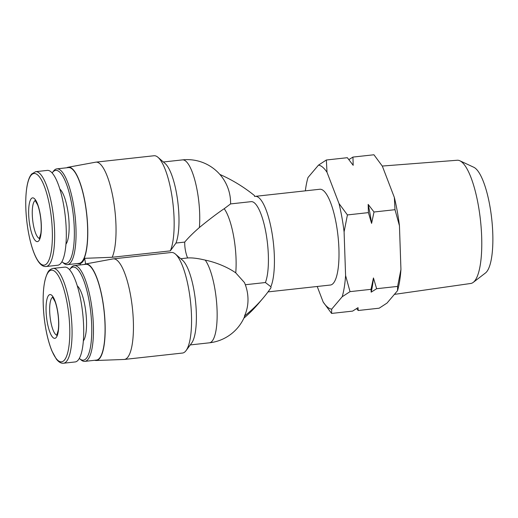 <?xml version="1.0" encoding="UTF-8"?>
<svg xmlns="http://www.w3.org/2000/svg" width="518" height="518" viewBox="0 0 518 518"><rect width="100%" height="100%" fill="white"/><g stroke="black" fill="none" stroke-linecap="round" stroke-linejoin="round"><path stroke-width="0.78" d="M305.348 190.844A72.475 19.49 83.7 0 1 307.996 177.525L318.492 165.125A72.475 19.49 83.7 0 1 327 172.261L338.999 203.529A72.475 19.49 83.7 0 1 344.094 231.876L345.59 275.55A72.475 19.49 83.7 0 1 342.178 296.762L331.682 309.162A72.475 19.49 83.7 0 1 323.167 302.026L317.21 286.48M219.846 174.424A144.541 134.907 40.3 0 1 254.455 195.551L254.623 196.477A48.18 12.956 83.7 0 1 255.238 196.354L319.82 189.251A48.18 12.956 83.7 0 1 337.969 235.729A48.18 12.956 83.7 0 1 330.354 285.036L268.026 291.893M345.59 275.55L350.038 291.64L342.178 296.762M338.999 203.529L347.416 214.931L344.094 231.876M318.492 165.125L326.353 160.004L327 172.261M331.682 309.162L331.591 313.429L323.167 302.026M244.464 316.038A42.282 39.459 40.3 0 0 247.967 301.243A43.363 43.363 0 0 0 244.457 282.569L235.748 272.856A32.116 10.917 20.3 0 0 205.232 260.114A43.363 11.661 -96.3 0 1 216.971 307.802A43.363 11.661 -96.3 0 1 209.369 342.819A43.363 43.363 0 0 0 244.684 316.323L244.464 316.038A144.541 134.907 40.3 0 0 263.04 298.174A144.541 134.907 40.3 0 0 271.031 287.665L270.862 286.739L265.404 282.53L245.325 284.738M243.874 318.156A144.541 134.907 40.3 0 0 258.566 303.457L263.04 298.174M163.377 161.992L182.485 159.887A43.363 43.363 0 0 1 230.581 203.917L224.203 208.709A32.116 2.35 141.2 0 0 199.372 227.544C193.182 232.932 188.299 237.781 184.725 242.087A42.282 39.459 40.3 0 0 187.581 257.964M66.848 167.767A48.569 13.06 83.7 0 1 68.188 167.236L95.636 162.186A50.589 13.604 83.7 0 1 95.895 162.147L154.014 155.75A50.589 13.604 83.7 0 1 158.016 157.336L165.151 163.533A43.363 11.661 83.7 0 1 177.557 199.903A43.363 11.661 83.7 0 1 175.978 243.052L184.725 242.087M175.978 243.052L170.325 250.874L112.205 257.271L84.641 258.327L85.651 263.947M84.641 258.327A48.601 13.073 83.7 0 1 80.173 263.604L80.407 264.912M205.232 260.114C197.753 258.333 191.867 257.621 187.581 257.983M94.788 360.275A48.569 13.06 -96.3 0 0 96.212 360.496L124.1 359.46A50.589 13.604 -96.3 0 0 124.365 359.44L182.485 353.049A50.589 13.604 -96.3 0 0 186.04 350.634L191.66 343.033A43.363 11.661 -96.3 0 0 195.461 300.725A43.363 11.661 -96.3 0 0 182.556 260.256L175.414 254.06A50.589 13.604 -96.3 0 0 171.419 252.473L113.3 258.87A50.589 13.604 -96.3 0 0 113.034 258.909L85.593 263.96A48.569 13.06 -96.3 0 0 85.101 264.089A48.569 13.06 -96.3 0 0 84.246 264.491M186.04 350.634A50.589 13.604 -96.3 0 0 190.475 301.275A50.589 13.604 -96.3 0 0 175.414 254.06M124.365 359.44A50.589 13.604 -96.3 0 0 132.355 307.666A50.589 13.604 -96.3 0 0 113.3 258.87M96.212 360.496A48.569 13.06 -96.3 0 0 99.508 358.631A48.569 13.06 -96.3 0 0 103.309 304.306A48.569 13.06 -96.3 0 0 85.593 263.96M79.325 358.385A46.821 12.587 -96.3 0 0 79.662 358.696L81.009 359.861A48.18 12.956 -96.3 0 0 84.81 361.37L96.426 360.094A48.18 12.956 -96.3 0 0 99.443 358.262A48.18 12.956 -96.3 0 0 103.276 304.837A48.18 12.956 -96.3 0 0 85.884 264.309L74.275 265.585A48.18 12.956 -96.3 0 0 70.888 267.884L69.826 269.321A46.821 12.587 -96.3 0 0 69.567 269.69M84.81 361.37A48.18 12.956 -96.3 0 0 87.833 359.537A48.18 12.956 -96.3 0 0 91.667 306.112A48.18 12.956 -96.3 0 0 74.275 265.585M79.662 358.696A46.821 12.587 -96.3 0 0 86.292 358.378A46.821 12.587 -96.3 0 0 88.966 300.045A46.821 12.587 -96.3 0 0 69.826 269.321M83.346 340.909A28.755 7.731 -96.3 0 0 85.923 312.775A28.755 7.731 -96.3 0 0 77.292 285.878M63.507 363.228L75.155 361.946A47.701 12.827 -96.3 0 0 78.14 360.133A47.701 12.827 -96.3 0 0 81.935 307.239A47.701 12.827 -96.3 0 0 64.718 267.12L53.076 268.402C50.492 269.062 48.718 270.441 47.74 272.552C43.298 281.527 42.087 296.4 44.121 317.178C45.642 330.613 48.239 341.874 51.91 350.945L56.281 358.993C58.663 362.101 61.072 363.513 63.507 363.228A47.701 12.827 -96.3 0 0 66.498 361.415A47.701 12.827 -96.3 0 0 70.293 308.521A47.701 12.827 -96.3 0 0 53.076 268.402M56.19 337.503A22.009 5.918 -96.3 0 0 54.934 300.718A22.009 5.918 -96.3 0 0 46.089 311.169A22.009 5.918 -96.3 0 0 56.19 337.503M158.016 157.336A50.589 13.604 83.7 0 1 172.591 200.583A50.589 13.604 83.7 0 1 170.325 250.874M95.895 162.147A50.589 13.604 83.7 0 1 113.416 199.974A50.589 13.604 83.7 0 1 112.205 257.271M31.216 198.698A22.009 5.918 83.7 0 1 41.317 225.039A22.009 5.918 83.7 0 1 32.472 235.483A22.009 5.918 83.7 0 1 31.216 198.698M35.671 171.678L47.313 170.396A47.701 12.827 83.7 0 1 65.281 216.407A47.701 12.827 83.7 0 1 57.751 265.229L46.108 266.505A47.701 12.827 83.7 0 0 53.639 217.689A47.701 12.827 83.7 0 0 35.671 171.678L31.546 174.093L30.174 176.12C28.801 178.626 27.739 182.045 26.988 186.376C25.44 195.804 25.337 207.058 26.683 220.137C27.642 228.988 29.157 237.134 31.229 244.587C33.469 252.538 36.027 258.45 38.915 262.322C41.233 265.358 43.629 266.757 46.108 266.505M59.887 189.154A28.755 7.731 83.7 0 1 68.525 216.051A28.755 7.731 83.7 0 1 65.941 244.185M52.163 172.967A46.821 12.587 83.7 0 1 52.422 172.598A46.821 12.587 83.7 0 1 52.784 172.144A46.821 12.587 83.7 0 1 73.433 216.297A46.821 12.587 83.7 0 1 62.257 261.972A46.821 12.587 83.7 0 1 61.92 261.668M52.422 172.598L53.483 171.16A48.18 12.956 83.7 0 1 53.853 170.694A48.18 12.956 83.7 0 1 56.87 168.862A48.18 12.956 83.7 0 1 75.019 215.339A48.18 12.956 83.7 0 1 67.411 264.646A48.18 12.956 83.7 0 1 63.604 263.138L62.257 261.972M56.87 168.862L68.48 167.586A48.18 12.956 83.7 0 1 86.629 214.064A48.18 12.956 83.7 0 1 79.021 263.371L67.411 264.646M68.188 167.236A48.569 13.06 83.7 0 1 86.733 214.051A48.569 13.06 83.7 0 1 78.807 263.772A48.569 13.06 83.7 0 1 77.383 263.552M230.568 203.917L251.152 201.651A43.363 11.661 83.7 0 1 266.051 233.404A43.363 11.661 83.7 0 1 265.404 282.53M255.238 196.354A48.18 12.956 83.7 0 1 271.885 232.161A48.18 12.956 83.7 0 1 270.862 286.739M350.038 291.64L371.024 289.329L371.166 292.165L376.631 288.714L397.623 286.409L400.938 269.457L399.449 225.79L395.001 209.693L394.347 197.442L382.355 166.174L373.938 154.772L352.946 157.077L348.886 159.609M331.591 313.429L352.583 311.117L358.042 307.666L358.184 310.502L379.176 308.191L387.03 303.069L397.533 290.669L397.623 286.409M347.416 214.931L368.408 212.62L371.587 223.381L374.009 212.004L395.001 209.693M376.631 288.714L373.452 277.959L371.024 289.329M326.353 160.004L347.345 157.699L353.185 165.313L352.946 157.077M374.009 212.004L368.168 204.39L368.408 212.62M356.643 308.592L358.184 310.502M382.278 166.051L457.245 160.25A61.979 16.667 83.7 0 1 459.861 160.774L473.815 167.282A53.878 14.491 83.7 0 1 491.711 218.81A53.878 14.491 83.7 0 1 485.444 272.999L473.238 282.381A61.979 16.667 83.7 0 1 470.797 283.463L394.386 294.386M459.861 160.774A61.979 16.667 83.7 0 1 480.445 220.053A61.979 16.667 83.7 0 1 473.238 282.381M394.347 197.442A72.475 19.49 83.7 0 1 399.449 225.79M400.938 269.457A72.475 19.49 83.7 0 1 397.533 290.669M371.587 223.381A74.437 20.014 -96.3 0 0 368.168 204.39M371.166 292.165A74.437 20.014 -96.3 0 0 373.452 277.959M182.485 159.887A43.363 11.661 83.7 0 1 195.435 182.42A43.363 11.661 83.7 0 1 199.372 227.544M64.407 360.094A46.108 12.4 -96.3 0 0 61.772 283.035A46.108 12.4 -96.3 0 0 43.247 304.921A46.108 12.4 -96.3 0 0 64.407 360.094M31.138 175.22A46.108 12.4 83.7 0 1 52.299 230.387A46.108 12.4 83.7 0 1 33.774 252.272A46.108 12.4 83.7 0 1 31.138 175.22M224.203 208.709A43.363 11.661 83.7 0 1 235.748 272.856M39.478 238.429A19.121 5.141 83.7 0 1 32.867 221.665A19.121 5.141 83.7 0 1 34.486 201.159A19.121 5.141 83.7 0 1 35.308 200.524M52.713 297.248A19.121 5.141 -96.3 0 0 50.065 316.725A19.121 5.141 -96.3 0 0 56.883 335.152M188.183 257.899L180.782 258.715M209.369 342.819L190.268 344.923M78.807 263.772L80.193 263.72M35.101 200.349L37.704 204.999C39.148 208.935 40.19 213.766 40.825 219.483C41.362 224.851 41.375 229.5 40.857 233.43L39.316 238.643M52.506 297.073L55.109 301.716C56.553 305.659 57.595 310.489 58.223 316.207C58.767 321.574 58.78 326.223 58.262 330.147L56.721 335.366"/></g></svg>
